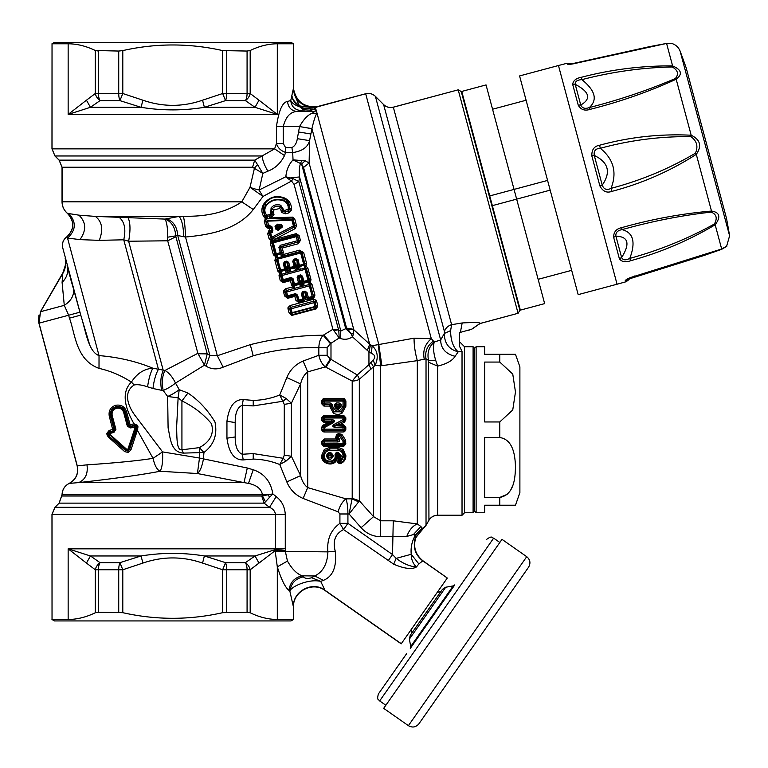 <?xml version="1.0" encoding="UTF-8"?>
<svg xmlns="http://www.w3.org/2000/svg" width="768" height="768" viewBox="0 0 768 768"><rect width="100%" height="100%" fill="white"/><g stroke="black" fill="none" stroke-linecap="round" stroke-linejoin="round"><path stroke-width="1.15" d="M464.544 512.765L464.544 346.733L473.098 346.733L473.098 512.765L464.544 512.765L462.029 515.28M473.098 512.765L474.605 511.258L474.605 348.24L473.098 346.733M474.605 348.24L476.112 346.733L476.112 512.765L484.666 512.765L484.666 505.219L515.366 505.219L499.766 505.219L499.766 497.434L507.158 494.371M515.472 354.278L519.888 366.854L519.888 492.634L519.888 399.59M511.219 488.938L512.4 486.346M499.766 362.064L512.755 374.064L515.472 392.016L512.746 409.968L499.766 421.958L484.666 421.958L484.666 362.064L499.766 362.064L499.766 354.278L515.366 354.278L484.666 354.278L484.666 346.733L476.112 346.733M484.666 437.53L484.666 497.434L499.766 497.434C514.33 494.89 515.366 477.158 515.453 465.936C515.011 455.558 513.197 439.526 499.766 437.53L484.666 437.53M67.066 265.814L80.755 315.101L79.968 312.182L68.659 315.226L69.446 318.173L80.755 315.101C85.968 331.574 88.272 351.696 99.024 355.594C118.627 357.226 136.57 361.43 152.842 368.208L164.947 370.464L197.856 353.328L204.451 365.174L207.216 353.885L198.221 353.77M77.318 302.438L75.504 295.92M70.992 280.234L73.373 288.47C74.429 295.056 71.405 300.682 64.282 305.347L68.659 315.226L39.024 323.165L40.541 311.712L62.803 273.494L62.093 282.451L64.282 305.347L40.541 311.712M187.949 393.043L181.93 400.906L178.118 397.834L176.592 427.747C177.043 435.754 176.218 450.835 181.93 449.789L199.392 447.629L203.942 452.506C213.965 444.768 217.632 434.582 214.954 421.949C207.629 409.882 198.634 400.253 187.949 393.043L179.242 389.664A15.091 3.859 -31.4 0 1 167.645 396.48L168.096 427.968C170.17 436.358 170.304 452.381 183.427 453.11L199.296 452.64L199.478 458.045L162.557 451.901C162.998 461.328 162.163 467.779 160.061 471.254C137.021 475.776 99.226 480.346 78.701 482.592L69.226 483.408C64.675 485.827 62.304 489.6 62.093 494.746L59.146 503.136L54.979 507.302L52.032 514.416L52.032 619.488L51.974 514.416L54.922 507.302L59.088 503.136L62.035 494.746C62.246 489.61 64.608 485.837 69.149 483.418C75.994 479.501 78.662 473.664 77.155 465.917L38.909 323.194L40.426 311.741L62.928 272.765C65.462 268.243 66.202 263.443 65.155 258.374L65.155 258.374C66.317 263.654 65.539 268.694 62.803 273.494M166.368 218.678C173.27 221.078 177.062 226.694 177.744 235.517L167.741 237.187C167.702 228.221 166.81 222.182 165.053 219.091L165.053 219.091C171.6 221.597 175.171 227.299 175.766 236.198L207.216 353.885L209.846 355.325L217.325 355.738L250.253 344.669C275.155 338.419 299.462 335.29 323.174 335.261L323.722 334.944L330.989 343.277L339.187 337.968L338.746 330.106L340.81 330.95L299.539 176.928C299.011 171.034 299.376 166.426 300.634 163.114L301.795 160.531L293.04 159.878C288.806 164.419 286.406 170.045 285.859 176.746L289.027 179.357L289.91 177.974L293.078 178.627L298.858 181.594L299.539 176.928L289.91 177.974L285.859 176.746L259.133 189.994A15.091 2.966 -168.1 0 1 250.022 187.277L263.021 196.435A15.091 2.544 62.8 0 1 259.133 189.994L262.848 173.405L257.482 164.563L254.458 168.144L250.022 187.277L241.795 201.821C226.781 212.035 207.293 216.845 183.322 216.221L179.107 216.394L165.053 219.091L95.318 216.403L78.912 215.155L67.478 213.37C74.861 221.587 74.563 229.517 66.595 237.158L67.526 238.042L66.595 237.158C63.226 239.827 61.91 243.274 62.65 247.517C61.862 243.264 63.158 239.798 66.538 237.11C74.458 229.469 74.746 221.549 67.402 213.36C63.917 210.298 62.131 206.458 62.035 201.821L62.035 167.251L59.088 160.138L54.922 155.971L51.974 148.858L52.032 43.786L52.032 148.858L54.979 155.971L262.214 155.971C262.445 160.07 264.326 165.139 267.869 171.178L262.848 173.405L252.566 167.251L62.093 167.251L59.146 160.138L54.979 155.971M89.52 344.323L80.755 315.101L62.65 247.517M68.947 213.638C76.483 222.125 76.013 230.266 67.526 238.042L99.024 355.594L99.014 368.381C110.304 370.877 121.104 375.446 131.424 382.109C136.934 373.478 144.077 368.851 152.842 368.208C150.413 372.922 148.656 379.123 147.59 386.832L152.957 388.502C153.955 380.506 155.779 374.093 158.448 369.283L123.754 239.798L99.283 240.355L79.93 239.626L67.526 238.042M69.446 318.173C75.254 333.437 75.629 359.808 99.014 368.381M137.971 426.835L137.386 430.301L136.406 429.85L136.781 428.659L134.822 428.381L134.851 427.488L135.629 427.286L135.619 428.698L129.091 449.28L127.738 450.576L125.914 450.125L109.258 434.352L107.174 435.226L108.307 437.011L124.646 451.603L128.246 452.477L130.925 449.923L137.386 430.301L153.034 458.333L162.557 451.901L136.205 416.995C128.467 407.376 122.333 392.678 134.17 384.998L131.424 382.109C119.405 393.686 127.306 412.032 133.978 423.773L137.587 425.405L135.533 426.931L133.882 425.875L130.243 426.845L130.109 424.829L133.978 423.773L134.477 425.165L136.32 425.846L136.762 427.248L137.971 426.835L137.587 425.405M134.17 384.998C137.318 384.269 141.792 384.883 147.59 386.832M183.322 216.221C184.483 220.368 185.213 227.299 185.51 237.014L183.619 236.707C183.514 226.848 182.006 220.08 179.107 216.394L95.318 216.394C102.134 221.53 103.459 229.517 99.283 240.355M119.395 217.546C124.608 221.99 126.067 229.402 123.754 239.798L128.63 241.229C130.57 230.525 130.406 222.768 128.16 217.958M152.957 388.502L161.606 390.307C160.186 382.454 160.742 375.869 163.277 370.541L128.63 241.229L167.702 240.797L175.824 236.755M161.606 390.307L163.162 390.47C161.674 382.522 162.269 375.859 164.947 370.464C169.027 372.797 172.55 377.002 175.507 383.088L204.451 365.174L206.054 366.163L209.846 355.325L177.744 235.517L183.619 236.707M207.187 353.798L197.856 353.328L167.702 240.797L167.741 237.187M175.507 383.088A15.091 4.176 -32.2 0 1 163.162 390.47L167.645 396.48L178.118 397.834L179.242 389.664L175.507 383.088M206.054 366.163C211.526 369.398 217.229 369.734 223.162 367.162L217.325 355.738L185.51 237.014C207.946 234.97 237.014 230.381 253.277 209.51L263.021 196.435L291.533 181.046L294.077 184.387L298.858 181.594L338.544 329.693L332.918 329.309L323.722 334.944M278.918 226.81L277.459 226.618L277.786 227.674L279.168 227.078L277.786 227.674M277.728 227.645L277.171 227.722L278.035 227.952L277.584 229.718L281.616 226.666L279.168 227.078L278.928 225.965L278.851 226.742M282.115 227.242C282.509 225.187 281.539 224.227 279.216 224.352L279.082 225.936L277.526 225.744L276.902 226.694L276.864 228.902L278.093 230.323L282.115 227.242L281.616 226.666C282.01 225.917 281.165 225.677 279.082 225.936L277.594 225.792L277.517 226.579M279.216 224.352L277.67 224.16L277.526 225.744L276.115 226.118L277.459 226.618M299.386 277.181L298.742 277.613L300.979 282.403L299.578 282.336L298.282 276.384L299.386 277.181L301.123 276.979L301.574 282.24L302.467 282.182L302.784 283.594L303.552 283.267L304.243 285.85L302.736 286.147L302.246 284.314L302.784 283.594L302.736 286.147L301.93 286.368L301.44 284.534L302.246 284.314L301.68 283.843L301.44 284.534L300.605 284.179L301.93 286.368L286.262 290.563L285.379 291.36L283.699 290.554L283.603 292.195L285.331 292.07L285.379 291.36L286.33 295.882L287.434 297.427L295.315 295.315L294.835 296.381L295.843 295.594L295.546 294.95L296.285 295.267L295.843 295.594M296.602 266.016L295.67 266.352L294.278 261.226L297.226 267.216L296.842 268.214L298.07 267.888L298.157 265.69L297.178 265.862L297.226 267.216L298.541 269.635L300.25 269.28L298.157 259.853L296.112 258.586L296.39 259.632L294.163 260.227L293.885 259.181L296.112 258.586M283.603 292.195L284.602 295.968L287.664 298.301L294.835 296.381L295.853 300.25L298.781 302.63L304.138 301.2L305.664 298.694L308.237 300.096L313.594 298.666L314.938 295.133L312.067 284.563L309.744 281.933A2.016 0.797 -89.7 0 0 309.677 284.496L309.341 281.827L308.17 280.934L309.024 279.802L306.125 268.954L304.934 268.042L304.358 265.171A3.514 2.256 165 0 0 303.946 265.267L298.57 266.899A2.016 0.557 -90.3 0 1 298.541 269.635L297.312 269.962L296.842 268.214L295.91 267.61A2.016 0.557 -119.7 0 0 297.312 269.962L295.642 270.518L294.374 267.36L295.219 266.064L295.91 267.61L290.045 268.992L288.614 270.422L287.779 269.75L287.386 270.749L288.614 270.422L289.085 272.17L281.52 274.31L280.954 275.702L280.81 274.31L281.52 274.31L280.522 271.584L279.821 273.12L277.747 271.056L274.877 260.314L275.971 256.838L273.418 254.851L270.326 243.37L271.094 240.518L271.728 241.373L273.072 241.258L272.227 238.474L270.739 237.59L271.805 237.187L270.71 233.136L272.266 232.33L272.88 230.448L271.814 226.483L268.579 225.245L267.475 221.165L291.898 220.166L293.414 225.878L271.805 237.187L272.419 238.406A1.507 0.97 165 0 1 272.227 238.474L272.371 241.44L273.082 241.91L272.237 243.178L271.728 241.373A2.016 0.586 -103.1 0 0 271.277 239.088L271.834 238.723M287.971 308.746L288.019 307.478L289.766 308.227L287.971 308.746L289.056 312.922L290.736 312.95L289.67 308.746L290.707 307.373L290.208 305.51L288.019 307.478M316.56 301.085L315.888 300.01L313.008 299.395L313.507 301.258L290.707 307.373L292.099 312.643L314.938 306.528L313.507 301.258L315.091 301.93L316.608 308.755L317.712 305.242L316.022 305.885L314.995 302.054L316.56 301.085L317.712 305.242M315.888 300.01L314.995 302.054L313.891 302.698L291.091 308.803A1.507 0.778 -14.7 0 1 289.814 308.803L290.842 312.634L292.224 313.104L315.062 306.979L316.464 308.218L291.619 314.87L291.763 315.418L289.056 312.922M286.195 273.043L285.437 270.221L287.386 270.749L287.856 272.496A2.016 0.557 -119.7 0 1 286.464 270.144L284.832 263.76L287.146 268.55L285.763 268.589L284.4 263.491L284.717 262.752L286.934 262.157L286.598 262.79L287.338 263.088L286.656 261.12L288.701 262.378L290.074 267.504L295.219 266.064L293.856 260.966L296.054 260.256L296.794 260.554L298.157 265.69L306.576 263.338L305.549 267.686L304.877 268.051L303.821 264.826L304.666 263.53L301.872 253.085L299.962 251.971L277.795 257.914L276.374 259.93L279.965 272.016A2.016 0.691 -109.2 0 1 280.81 274.31L279.821 273.12L278.995 275.76L280.272 280.579L283.085 282.624L290.41 280.656L291.533 284.899L292.8 286.848L293.338 286.128L293.29 288.682L292.8 286.848L285.773 288.73L283.699 290.554M268.675 230.899L267.725 233.789L269.04 238.646L271.094 240.518L271.277 239.088L269.126 233.232L269.174 231.744L270.672 230.957L269.683 230.371L268.675 230.899L270.71 233.136L269.654 233.558L271.882 231.648L270.95 231.072L271.286 230.534L269.683 230.371L268.666 226.704L269.674 226.656L269.194 228.566L270.384 227.299L271.834 230.87L270.778 226.925L271.814 226.483M273.197 211.421L273.427 212.342L271.709 213.254L271.392 211.046L272.198 208.819L273.686 210.048L273.197 211.421L271.392 211.046L272.17 214.099L270.787 215.75L266.122 216.451L264.336 221.462L265.776 226.675L268.762 228.586M264.106 203.501L265.91 205.21C270.874 199.757 276.874 198.144 283.901 200.39L284.122 198.557C276.403 195.533 269.971 197.251 264.806 203.731C262.512 207.754 262.57 211.546 264.979 215.126L266.122 216.451A2.016 0.941 -75.1 0 1 265.45 218.794L263.597 216.336C261.149 212.016 261.322 207.734 264.106 203.501C269.654 196.858 276.48 195.024 284.602 198.01C289.142 200.275 291.427 203.904 291.466 208.867L291.331 210.173L288.691 212.938L285.437 213.811L281.539 212.419L280.694 209.414L279.581 208.464L273.686 210.048M273.427 212.342L273.974 214.454L271.286 217.603L269.952 217.958L269.914 218.707L265.45 218.794L265.67 220.848L264.336 221.462M292.666 217.123L269.952 217.958L269.453 216.106L269.914 218.707L292.637 217.978L292.666 217.123L294.816 219.187L296.515 225.648L294.538 225.725L293.011 220.032L291.898 219.485L292.637 217.978L295.018 225.859L294.25 227.04L295.344 228.538L296.515 225.648M283.325 252.192L281.827 252.566L281.818 253.757L282.806 254.659L283.325 252.192L282.211 248.035L298.282 243.734L300.422 240.394L299.155 235.642L296.218 233.654L274.416 239.491L273.581 237.859L274.714 240.624L274.416 239.491L295.344 228.538M306.576 263.338L303.686 252.595L299.482 250.186L299.866 251.645L283.19 256.109A2.016 0.547 -118.8 0 1 281.818 253.757L280.666 253.824L281.462 256.8L283.19 256.109L282.806 254.659L299.482 250.186M297.178 265.862L297.024 260.112L298.397 265.21L299.77 265.91L303.821 264.826L300.758 253.392L302.198 253.008L305.126 265.267L307.843 268.032L311.011 279.686L309.619 280.262L309.341 281.827A3.504 2.256 165 0 0 308.285 282L303.552 283.267L304.061 282.029L302.755 281.482L302.467 282.182L300.682 274.886L302.515 276.202L303.878 281.338L307.978 280.234L304.704 268.09L300.25 269.28M311.165 283.2L309.677 284.496L311.011 279.686M340.502 338.496C344.794 339.917 348.768 339.35 352.435 336.797L351.11 333.744L345.734 328.694L340.81 330.95L340.502 338.496L339.187 337.968L332.909 329.309L294.077 184.387M338.544 329.693L334.406 330.586M330.307 343.613L327.12 347.77L327.12 355.296L330.221 359.059L330.989 359.338L330.989 343.277L330.307 343.613L323.174 335.261C320.458 338.17 319.018 342.346 318.826 347.77L318.826 355.296L303.101 361.027L307.709 371.875C304.349 374.429 301.978 378.432 300.595 383.894L291.398 403.229L286.051 398.41L279.744 394.973L284.275 404.371L291.398 403.229L291.398 456.269L284.275 455.117L284.275 404.371M223.162 367.162L253.229 355.766C275.482 349.709 297.35 347.04 318.826 347.77L327.12 347.77M291.619 314.87L290.842 312.634L292.099 312.643L291.619 314.87M312.067 284.563L310.502 285.322L313.43 295.958L314.938 295.133M313.594 298.666L312.365 297.101L313.334 295.882L310.118 284.726L310.502 285.322L309.331 285.898L308.976 284.582L304.243 285.85M308.237 300.096L308.035 299.357L313.392 297.917L313.334 295.882A1.507 0.682 164.8 0 1 312.202 296.496L309.331 285.898L286.646 291.984L287.645 295.766L295.613 293.635L297.6 295.152L298.906 300.067L302.755 299.03L301.421 294.125L302.381 291.821L305.069 291.101L307.056 292.618L308.352 297.533L312.202 296.496L312.365 297.101L308.515 298.138L305.77 297.619L305.664 298.694L305.04 297.811L302.918 299.635L299.069 300.662L297.619 300.096L298.906 300.067L298.589 301.891L303.946 300.451L302.621 293.568L305.04 297.811M304.138 301.2L302.755 299.03A1.507 0.682 164.8 0 0 303.888 298.416L302.573 292.522L303.389 293.146L305.76 292.675L307.066 297.562L308.352 297.533L308.515 298.138L308.035 299.357L307.018 297.677L305.731 292.733L305.77 297.619M303.389 293.146L301.421 294.125M298.781 302.63L296.314 295.21L297.619 300.096L295.853 300.25M284.602 295.968L287.645 295.766L287.837 296.477L286.349 295.834L285.341 292.07A1.507 0.518 -14.9 0 0 286.646 291.984L285.773 288.73M287.664 298.301L287.837 296.477L295.805 294.336L296.314 295.21L297.6 295.152M278.995 275.76L280.502 275.482L281.779 280.349L282.816 281.616L290.851 279.466L290.41 280.656L291.389 279.763L291.005 279.206L291.389 279.763M280.272 280.579L291.235 277.421L293.069 278.736L294.422 283.862L298.531 282.768L297.149 277.642L298.07 275.587L300.682 274.886M283.085 282.624L283.382 280.378L282.038 279.763L280.954 275.702L282.077 275.501L283.382 280.378L291.446 278.218L293.338 286.128L294.096 285.802L294.787 288.384M291.533 284.899L294.422 283.862L294.614 284.563L293.309 284.016L291.936 278.909L293.069 278.736M300.979 282.403L301.68 283.843L301.574 282.24M300.47 286.858L299.779 284.275L300.605 284.179L298.742 277.613L297.149 277.642M307.843 268.032L306.403 268.541L309.619 280.262L309.024 279.802L307.978 280.234L308.17 280.934L304.061 282.029L303.878 281.338L302.755 281.482L301.392 276.384L302.515 276.202M304.435 265.181L305.126 265.267A2.016 0.691 -100.8 0 0 305.549 267.686L306.403 268.541L305.04 269.347L282.077 275.501L280.982 271.421A3.514 2.256 165 0 0 280.589 271.536L280.522 271.584M288.701 262.378L287.578 262.646L288.701 268.224L287.731 268.397L287.338 263.088L289.123 269.434A2.016 0.557 -90.3 0 1 289.085 272.17L290.803 271.814L290.074 267.504L288.941 267.744L290.323 268.445L294.374 267.36L292.742 261.302L293.885 259.181M296.218 233.654L297.658 235.93L298.915 240.71L300.422 240.394M299.155 235.642L296.275 236.65L296.035 235.757L297.408 236.438L298.915 240.71L297.84 242.083L298.282 243.734M270.326 243.37L271.766 242.87L274.896 254.419L273.418 254.851M277.747 271.056L279.494 270.269L276.701 259.834L278.102 259.046L276.509 254.957L275.933 255.398A2.016 0.682 -112.9 0 1 276.96 257.981L274.896 254.419L280.291 252.605L278.918 247.488L280.291 245.309L297.37 240.73L296.275 236.65L273.322 242.803L276.566 254.87L275.136 254.016L272.237 243.178L273.322 242.803L273.082 241.91L296.035 235.757L296.525 234.778L273.523 241.104L272.419 238.406L294.058 227.165L293.414 225.878L294.538 225.725L294.058 227.165L294.893 228.826M280.877 246.758L280.464 247.459L282.211 248.035L280.771 246.653L280.368 247.402L281.827 252.566L280.666 253.824L276.509 254.957L280.608 253.786L280.291 252.605L281.414 252.326L280.368 247.402M277.526 257.856L276.374 259.93L274.877 260.314M300.758 253.392L299.866 251.645L302.198 253.008L303.686 252.595M287.731 268.397L287.779 269.75L287.146 268.55M280.982 271.421L285.437 270.221L284.928 269.894L285.763 268.589L284.678 268.954L283.296 263.827L286.598 262.79M265.776 226.675L267.149 226.08L265.67 220.848L266.467 221.626L267.149 226.08L268.31 226.666L267.552 225.686L268.579 225.245L267.955 228.518M267.725 233.789L269.654 233.558L270.739 237.59L269.04 238.646M294.816 219.187L291.898 220.166L291.898 219.485L267.485 220.56L266.467 221.626L267.485 220.56L265.901 219.034L266.458 216.538M270.95 231.072L270.883 230.486M269.587 225.197L269.674 226.656L270.778 226.925L270.384 227.299L270.134 226.694M280.694 209.414L282.067 208.176L282.922 211.219L284.938 211.958L288.192 211.085L289.555 209.635L288.211 209.222C288.624 205.373 287.069 202.579 283.546 200.851L283.901 200.39C287.472 201.869 289.392 204.576 289.661 208.512C289.968 204.211 288.115 200.89 284.122 198.557L284.602 198.01M291.331 210.173L289.555 209.635L289.661 208.512L291.466 208.867M279.581 208.464L280.742 205.277C276.95 204 273.734 204.864 271.085 207.859L272.198 208.819C274.406 206.304 277.085 205.584 280.253 206.659L282.067 208.176L282.893 210.259L280.954 210.326M280.742 205.277L283.882 210.048L282.893 210.259L282.922 211.219L281.539 212.419M271.085 207.859L270.749 213.571L271.709 213.254L272.17 214.099L273.974 214.454M283.546 200.851C276.835 198.595 271.133 200.122 266.448 205.43L265.91 205.21C263.558 208.282 263.251 211.584 264.979 215.126L263.597 216.336M289.027 179.357L291.533 181.046L293.078 178.627M62.093 167.251L62.093 201.821L241.795 201.821L253.277 209.51M297.312 138.682L309.571 140.63C307.834 147.216 302.208 151.2 292.685 152.573L293.04 159.878L301.613 164.045L305.165 160.762L309.11 163.008L309.571 140.63L311.942 128.707L299.539 126.557C303.811 119.021 308.179 114.528 312.653 113.088L313.536 111.475L296.861 111.523C290.294 111.83 285.754 116.851 283.238 126.586L283.238 143.424L285.658 147.754L291.888 147.581C294.893 146.045 296.707 143.078 297.312 138.682L299.52 126.653M353.674 329.347L346.579 328.118L345.734 328.694L301.613 164.045L303.533 167.453L309.11 163.008L353.837 329.779L369.686 344.198L367.363 350.438L352.435 336.797L353.53 333.907L351.11 333.744L347.981 329.386L353.837 329.779L353.53 333.907M301.795 160.531L305.165 160.762M303.533 167.453L346.579 328.118L347.981 329.386M306.864 106.973L300.317 106.022L302.986 107.933L313.978 109.171L315.36 107.77L306.864 106.973L316.829 106.992L365.683 93.782C369.389 92.918 372.624 93.792 375.408 96.394L440.669 339.955L434.246 342.038L431.299 338.659L414.067 338.179L372.125 345.734L369.686 344.198L311.952 128.65C313.718 120.787 315.36 115.709 316.867 113.395L312.653 113.088M52.032 148.858L274.608 148.858L276.442 143.424L276.442 126.586C278.842 110.362 282.547 102 287.539 101.501L290.755 100.464C291.869 102.979 294.691 105.014 299.203 106.589L302.986 107.933L305.606 109.91L309.475 110.141L313.978 109.171L316.186 110.87L313.536 111.475L316.406 110.909L315.36 107.77L316.829 106.992M311.952 128.65L299.539 126.557L276.442 126.586M309.475 110.141L313.306 111.437M304.762 109.93L299.779 106.243L300.317 106.022A23.328 23.328 0 0 1 299.069 105.101L294.374 94.387L293.424 88.406L291.878 95.434C292.483 99.418 294.883 102.643 299.069 105.101L299.251 106.474L299.779 106.243A23.808 23.808 0 0 1 299.155 105.782C294.864 103.306 292.406 100.032 291.773 95.952L290.755 100.464C291.379 106.349 294.566 109.69 300.326 110.486L305.606 109.91M303.754 109.978L299.251 106.474M292.685 152.573L291.888 147.581M367.363 350.438L368.947 351.686L370.493 344.87M378.23 344.323L380.659 365.827L375.12 365.414L373.2 359.962L368.947 364.646L368.947 351.686L371.395 353.386L372.125 345.734C377.683 350.755 378.682 357.322 375.12 365.414L359.318 379.267A10.061 3.984 48.2 0 0 357.235 374.966L352.205 381.053L325.344 366.912L307.709 371.875L307.709 487.613L345.936 498.854C342.394 501.629 339.782 505.949 338.102 511.814L303.11 498.461L307.709 487.613C304.349 485.069 301.978 481.066 300.595 475.594L291.398 456.269L286.051 461.078L283.219 458.294L284.275 455.117M373.2 359.962C375.811 357.235 375.206 355.046 371.395 353.386M316.406 110.909L378.739 344.304L381.888 365.674L380.659 365.827L380.659 520.81L373.546 516.634L359.318 500.784L352.205 498.278L352.205 381.053A10.061 6.086 180 0 0 359.318 379.267L359.318 500.784L358.637 501.888L352.061 498.854L352.205 498.278M294.23 93.35A20.429 20.429 0 0 0 312.25 107.242L311.117 107.357A20.65 20.65 0 0 1 294.374 94.387L293.299 88.906M312.25 107.242L317.318 106.742M293.424 88.406L293.482 43.814L293.568 89.002C296.246 101.482 303.965 107.405 316.714 106.771L365.674 93.744C369.379 92.88 372.614 93.744 375.389 96.346L383.606 104.563C386.381 107.155 389.626 108.029 393.331 107.165L458.198 89.837L518.074 313.286L480.058 323.53L471.792 329.184L460.387 332.381L462.173 322.954L451.613 324.691C447.974 325.786 445.574 328.07 444.432 331.546L383.626 104.611L375.408 96.394M414.067 338.179C414.019 345.062 415.094 352.55 417.312 360.653L381.888 365.674M365.683 93.782L431.299 338.659C424.963 344.122 422.611 350.957 424.262 359.174L417.312 360.653L417.312 523.93C412.685 525.907 409.171 530.074 406.8 536.448L380.659 536.746C372.768 536.496 366.25 533.482 361.094 527.712L349.075 513.974L358.637 501.888M433.488 341.03C427.229 345.629 424.742 351.571 426.029 358.848L424.262 359.174M444.432 331.546L444.346 333.446L440.669 339.955C440.822 348.49 445.632 353.942 455.107 356.294L458.198 351.802C453.187 347.501 450.662 340.435 450.614 330.614L444.346 333.446C444.346 343.325 448.963 349.44 458.198 351.802L462.029 351.302L459.514 346.32L462.029 351.302L462.029 515.203L437.645 515.203C433.843 515.328 430.944 517.008 428.938 520.243L428.573 360.422L435.658 360.202C433.411 352.723 432.95 346.666 434.246 342.038L434.246 342.038C428.832 346.858 426.941 352.982 428.573 360.422L426.029 358.848L426.029 525.274L422.65 528.778L420.864 526.502L417.312 523.93L393.274 520.81L392.515 554.563L396.154 558.365C403.018 563.549 409.766 566.429 416.4 566.986L418.848 563.942L422.774 560.861L447.293 578.026L401.203 643.843L325.152 590.592C312.778 580.992 292.714 591.427 293.482 607.075L293.482 619.45L277.306 619.488C268.378 619.43 259.334 617.194 250.176 612.768L250.176 569.76A10.061 7.978 -131.4 0 0 245.434 562.646L255.024 555.965L258.998 563.078L250.176 569.76L247.075 569.76L247.075 612.221L222.662 612.682C189.37 620.17 156.086 620.17 122.794 612.682L98.381 612.221L95.28 612.768L95.28 569.76L98.381 569.76L98.381 612.221L95.28 612.768C86.122 617.194 77.078 619.43 68.15 619.488L52.032 619.488M435.658 360.202L437.645 366.125L428.938 362.381M455.107 356.294C452.429 360.653 446.611 363.926 437.645 366.125L437.645 515.203M458.198 89.837L393.341 107.213C389.635 108.077 386.4 107.213 383.626 104.611M450.614 330.614L451.613 324.691L393.341 107.213M518.074 313.286L479.962 323.501C480.845 322.454 474.912 322.272 462.173 322.954M460.387 332.381L459.514 332.477L459.514 345.331M471.6 329.213L467.971 330.547M479.962 323.501L471.677 329.184M183.427 453.11L181.93 449.789L181.93 400.906C193.594 406.57 203.424 414.144 211.421 423.619C214.349 433.546 210.346 441.552 199.392 447.629L199.296 452.64L203.942 452.506L203.443 458.947C202.061 466.579 200.054 471.437 197.424 473.53L160.061 471.254C157.037 469.805 154.694 465.494 153.034 458.333C133.987 461.434 103.498 463.786 86.966 464.832C88.176 473.664 85.421 479.578 78.701 482.592L244.003 482.592L197.424 473.53L199.478 458.045L247.306 468.01L244.003 482.592L248.486 483.389C256.723 485.136 261.37 488.918 262.445 494.746L262.445 495.811L261.734 496.013L264.096 503.136L59.146 503.136M303.101 361.027C295.421 364.416 289.987 369.926 286.819 377.587L279.744 394.973C271.19 398.4 262.349 400.214 253.229 400.416L243.226 399.571C231.062 399.283 228.096 413.117 226.944 421.296L235.19 422.534L235.19 436.963C235.152 446.525 237.533 452.294 242.304 454.262L253.229 453.581L283.219 458.294L279.744 464.525L286.051 461.078M226.944 421.296L226.944 438.192L235.19 436.963L235.19 422.534C235.152 412.973 237.523 407.203 242.304 405.235L243.226 399.571M226.944 438.192C228.096 446.4 231.072 460.205 243.226 459.917L242.304 454.262L242.304 405.235L253.229 405.917L283.219 401.203L286.051 398.41M243.226 459.917L253.229 459.082C262.358 459.283 271.19 461.098 279.744 464.525L286.819 481.91L300.595 475.594L300.595 383.894L286.819 377.587M286.819 481.91C289.987 489.562 295.421 495.082 303.11 498.461M330.595 455.914L327.715 455.693C329.098 453.35 330.47 453.35 331.853 455.693L330.595 455.914L331.814 456.595L332.093 455.75L331.814 456.595C330.461 458.448 329.107 458.448 327.754 456.595L327.475 455.645C329.011 452.39 330.557 452.39 332.093 455.645L330.653 455.616M330.653 455.501L328.915 455.501M328.915 455.616L326.275 455.952C328.608 460.522 330.95 460.522 333.293 455.952L333.293 455.837C330.95 451.248 328.618 451.248 326.275 455.837L326.275 455.952M328.973 455.914L327.754 456.595L327.475 455.645L326.275 455.837M336.96 406.32L335.75 406.147L335.75 404.957L334.32 404.592L336.403 402.922L336.403 404.429L339.322 404.438L338.554 406.32L336.96 406.32L335.914 404.506L335.75 406.147C337.085 408.451 338.419 408.451 339.763 406.147L339.754 404.957L338.554 405.878L336.96 405.878L336.403 404.765M338.554 406.32L339.984 406.186C338.496 409.315 337.008 409.315 335.52 406.186L334.31 406.013C336.605 410.506 338.899 410.506 341.194 406.013L341.194 404.592L339.11 402.922L339.11 404.765M339.322 404.438L339.984 404.774L339.984 406.186L341.194 406.013M341.194 404.592L339.6 404.506M337.958 456.451L336.768 460.08C333.034 467.414 320.774 463.488 321.581 455.654L324.336 449.414L329.779 447.35L337.968 447.35L343.19 449.328L345.878 455.952C345.734 459.802 343.795 462.413 340.051 463.795L337.939 462.758L336.768 460.08M336.442 434.822L335.558 438.192L336.077 438.998L324.346 438.998L324.442 440.496L323.213 441.859L337.478 441.955C339.322 441.955 339.984 441.034 339.466 439.19L338.15 437.136L339.648 436.157L343.018 441.398L343.018 444.739L344.246 443.654L344.602 444.067L344.314 440.554L345.408 439.786L341.866 434.333L338.323 433.603L336.442 434.822L337.45 435.984L339.024 434.698L337.142 435.936L336.557 437.626L337.642 439.334L336.077 438.998L337.142 440.227L337.805 439.421L337.142 440.227M345.83 443.952L344.602 444.067L343.68 445.488L323.779 445.488L323.779 446.419L321.629 443.952L321.638 441.446L322.867 441.542L322.858 444.067L323.779 445.488L324.442 444.739L343.018 444.739L343.68 446.419L345.83 443.952L345.408 439.786M321.638 441.446L324.346 438.998M321.638 420.278L324.298 422.726L324.298 421.363L322.877 420.202L321.638 420.278L321.638 417.802L322.867 417.706L322.877 420.202L324.451 421.229L331.699 421.229L324.298 421.363L324.442 418.003L343.018 418.003L343.008 419.635L334.656 424.109C332.112 425.722 332.237 426.806 335.03 427.373L335.03 426.173C332.678 426.461 332.755 426.173 335.261 425.29L334.656 424.109M344.41 422.189L343.795 420.979L336.24 425.04L339.83 424.608L344.41 422.189L345.821 419.981L345.821 417.802L343.622 415.334L323.827 415.334L321.638 417.802M345.811 427.066L343.421 424.608L343.421 425.75L344.573 427.046L345.811 427.066L345.811 429.504L345.542 430.714L343.363 431.962L343.363 430.762L324.096 430.762L324.096 431.962L322.992 431.741L321.648 429.504L323.213 429.168L322.886 427.344L323.434 430.762L322.896 430.243L321.917 430.714M324.298 422.726L330.845 422.266L330.662 421.536L322.925 425.213L321.648 427.363L321.648 429.504M321.562 400.915L322.752 400.694L323.395 398.419L321.562 400.915L321.581 403.67L323.837 406.022L324.413 406.08L324.413 404.525L330.125 404.525L330.125 405.043L330.125 402.922L332.467 404.794L332.477 406.013L330.854 406.099L334.138 411.811L331.267 406.186L331.267 404.986L332.467 404.794M345.898 400.915L344.054 398.419L344.659 406.099L341.366 411.811L334.138 411.811L333.379 413.098C336.298 414.797 339.206 414.797 342.125 413.098L345.869 406.282L345.898 400.915L344.707 400.694L344.246 401.299L344.246 406.186L345.869 406.282M329.645 406.282L330.854 406.099L330.845 405.331L329.645 406.282L333.379 413.098M371.03 369.168L368.947 364.646L357.235 374.966L330.989 359.338L325.949 367.162M330.221 359.059L325.344 366.912C322.147 364.31 319.978 360.442 318.826 355.296L327.12 355.296M340.051 463.795L338.16 461.29L338.707 457.901L337.728 456.96M338.285 456.144L339.389 457.19L338.707 457.901L338.842 460.627L337.277 461.558M337.238 453.955L336.355 452.256L337.968 452.256L337.968 454.118L336.998 454.618L337.958 454.886L337.238 453.955L336.259 454.195L336.355 453.072L337.968 453.072L339.984 455.347L339.389 457.19L339.552 456.154L338.352 455.952M337.968 454.886L337.968 454.118L339.562 455.453L338.352 455.251M339.562 455.453L339.552 456.154L341.184 456.24L341.184 455.539L339.562 455.453M324.336 449.414L325.277 450.595L323.213 455.75L324.413 455.952C323.856 462.864 335.712 462.864 335.155 455.952L336.355 455.75C336.47 463.824 323.098 463.834 323.213 455.75L322.781 455.856C321.485 465.523 338.083 465.523 336.787 455.856L335.155 455.837L335.021 454.656L336.259 454.195L336.355 455.75L337.987 455.654M336.998 454.618L336.787 455.741L337.987 455.549M343.19 449.328L342.269 450.509L337.968 448.867L329.779 448.867L325.277 450.595L322.781 455.856L321.581 455.654M329.779 447.35L329.779 450.432C326.467 450.816 324.682 452.621 324.413 455.837L321.581 455.549M337.968 447.35L337.968 450.432C341.098 450.797 342.787 452.496 343.037 455.539L344.246 455.347L344.246 456.048L339.821 463.219C343.114 461.875 344.736 459.523 344.678 456.154L342.269 450.509L344.669 455.453L345.878 455.251M337.939 462.758L338.822 462.499L343.046 456.24L345.878 455.952M341.184 456.24L340.022 458.765L338.189 456.24M338.323 433.603L339.024 434.698L340.8 435.043L344.102 440.602L340.714 435.408L341.866 434.333M321.629 443.952L323.213 443.654L322.867 441.542L324.346 440.41L337.478 440.496L338.477 439.757L337.805 439.421M335.558 438.192L338.15 437.136L337.45 435.984L337.152 437.731L338.477 439.757L339.466 439.19M345.811 429.504L344.573 429.504L344.026 430.762L343.008 430.416L344.246 429.168L343.008 429.168L343.008 430.416L324.451 430.416L323.213 429.168L324.451 429.168L324.451 427.536L333.331 422.774C335.309 420.883 334.762 419.894 331.699 419.808L331.699 421.229C334.435 420.787 334.8 420.979 332.784 421.795L331.296 422.141L330.662 421.536M322.925 425.213L323.491 426.23L331.296 422.141M335.03 427.373L343.008 427.373L343.008 429.168L324.451 429.168L324.451 430.416L322.992 431.741M323.827 415.334L322.867 417.706L324.442 418.003L324.442 416.986L323.213 418.099L323.213 419.885L331.699 419.808M345.821 417.802L344.592 417.706L343.622 415.334M345.821 419.981L344.592 419.894L344.592 417.706L344.246 418.099L343.018 416.986L324.442 416.986L323.827 416.304L343.622 416.304L343.018 418.003L344.246 418.099L344.246 419.722L343.008 419.635L343.632 420.893L344.592 419.894L343.795 420.979L335.261 425.29L336.24 425.04L336.442 425.808L339.83 424.608L343.421 424.608M336.442 425.808L343.008 426.173L343.008 427.373L344.246 427.382L344.573 429.504L344.573 427.046L343.008 426.173L343.421 425.75L336.672 425.75L336.499 425.011M321.648 427.363L322.886 427.344L323.491 426.23L323.213 427.555L324.451 427.536L323.885 426.48L332.784 421.795L333.331 422.774M342.125 413.098L341.366 411.811L344.246 406.186L343.037 406.013C339.514 412.829 335.99 412.829 332.477 406.013M322.752 400.694L322.781 403.469L323.213 401.299L324.403 400.387L323.395 399.062L344.054 399.062L343.046 400.387L324.403 400.387L324.403 401.098A1.507 0.528 -0.2 0 0 323.213 401.299L322.752 400.694M321.581 403.67L322.781 403.469L324.413 404.525L324.403 401.098L343.046 401.098L343.037 406.013M323.837 406.022L324.125 404.496L323.213 403.123L330.125 402.922M324.413 406.08L329.645 406.08L330.125 405.043L330.614 405.514M330.941 405.235L330.307 404.765M352.061 498.854L349.075 513.974L347.923 513.974C347.875 507.331 347.203 502.301 345.936 498.854L352.061 498.854M339.917 513.974L339.917 523.344L343.555 529.574L347.923 523.344L347.923 513.974L339.917 513.974L338.102 511.814M370.838 362.314L373.546 366.893L373.546 516.634L361.094 527.712M462.029 515.203L437.645 515.28C433.853 515.405 430.944 517.085 428.938 520.31L426.029 525.341L415.93 537.168C412.896 546.749 415.306 554.669 423.149 560.938L447.293 578.026M422.352 528.509L415.968 534.902L415.056 538.733L422.65 528.778M420.864 526.502L413.405 534.557L406.8 536.448M422.275 528.106L415.776 534.509L413.405 534.557L415.162 535.574C411.888 541.478 410.582 547.718 411.235 554.285C411.226 559.325 412.944 563.558 416.4 566.986C411.917 569.674 404.352 568.733 393.706 564.182L396.154 558.365L411.235 554.285L418.848 563.942M428.938 520.243L426.029 525.274M388.147 560.794L392.515 554.563L347.923 523.344L339.917 523.344C330.778 529.978 326.765 539.491 327.888 551.885C327.398 563.827 323.03 571.853 314.774 575.962L323.414 580.358C332.976 576.432 336.922 566.717 335.251 551.213C332.554 540.922 335.318 533.712 343.555 529.574L393.706 564.182M323.414 580.358L320.688 581.386L325.008 590.294L401.299 643.718M275.242 551.414L275.242 550.598L285.35 550.598L285.35 551.414L275.242 551.414L277.306 566.842L287.453 561.062L285.35 551.414L327.888 551.885L335.251 551.213M287.453 561.062C292.042 569.098 296.976 574.013 302.246 575.827L314.774 575.962L311.626 577.718L320.688 581.386C308.342 578.41 289.795 587.309 289.91 591.379L293.424 606.864L293.424 619.488M325.008 590.294C312.643 580.598 292.55 591.254 293.424 606.864M311.626 577.718C307.93 578.899 305.155 578.611 303.322 576.845C295.45 578.582 290.976 583.421 289.91 591.379L288.941 590.352C285.264 587.51 281.386 579.677 277.306 566.842L277.306 619.488M422.774 560.861C415.459 555.149 412.886 547.776 415.056 538.733M137.885 429.034L136.781 428.659L136.762 427.248L135.533 426.931L130.627 427.93L127.373 426.307L128.333 426.048L130.243 426.845L130.627 427.93M283.238 143.424L276.442 143.424C277.661 147.744 280.733 150.749 285.658 152.429L284.506 155.568L274.608 148.858L254.698 160.138L252.566 167.251M284.506 155.568C280.733 163.181 275.194 168.384 267.869 171.178M257.482 164.563L254.698 160.138L59.146 160.138M62.093 201.821C62.189 206.458 63.984 210.317 67.478 213.37M258.998 563.078L275.242 550.598L275.414 549.571A10.061 8.554 90 0 1 275.395 548.842L285.274 548.669L285.274 514.416C284.794 506.842 281.77 500.909 276.192 496.627L272.851 493.92L269.53 497.328L268.214 494.746L62.093 494.746M247.306 468.01L253.229 469.757C264.24 473.482 270.787 481.536 272.851 493.92L262.445 495.811L265.469 501.802L269.53 497.328M86.966 464.832L77.27 465.907C78.768 473.664 76.09 479.501 69.226 483.408M265.469 501.802L264.096 503.136L269.539 507.302L54.979 507.302M276.192 496.627L269.539 507.302C273.168 509.011 275.117 511.382 275.395 514.416L275.434 549.571L255.024 555.965L204.384 555.965L202.56 563.078L222.662 569.76L225.542 562.646L204.384 555.965C183.283 552.528 162.173 552.528 141.072 555.965L119.914 562.646L122.794 569.76L118.723 569.76L118.723 612.221M86.458 563.078L95.28 569.76A10.061 7.978 -48.6 0 1 100.022 562.646L119.914 562.646A10.061 4.08 -90 0 0 118.723 569.76L98.381 569.76A10.061 5.606 -90 0 1 100.022 562.646L90.432 555.965L86.458 563.078L68.15 548.842L68.15 619.488M226.733 612.221L226.733 569.76A10.061 4.08 -90 0 0 225.542 562.646L245.434 562.646A10.061 5.606 -90 0 1 247.075 569.76L222.662 569.76L222.662 612.682M247.075 612.221L250.176 612.768L247.075 612.221M275.395 548.842L68.15 548.842L90.432 555.965L141.072 555.965L142.896 563.078L122.794 569.76L122.794 612.682M275.414 549.571L285.274 548.669L285.35 550.598M293.424 43.786L277.306 43.786L277.306 114.422L255.024 107.309L204.384 107.309C183.283 110.746 162.173 110.746 141.072 107.309L119.914 100.627A10.061 4.08 -90 0 1 118.723 93.514L122.794 93.514L119.914 100.627L100.022 100.627A10.061 5.606 -90 0 1 98.381 93.514L118.723 93.514L118.723 51.053L95.28 50.506L98.381 51.053L98.381 93.514L95.28 93.514A10.061 7.978 48.6 0 0 100.022 100.627L90.432 107.309L68.15 114.422L277.306 114.422L258.998 100.195L255.024 107.309L245.434 100.627A10.061 5.606 -90 0 0 247.075 93.514L250.176 93.514A10.061 7.978 131.4 0 1 245.434 100.627L225.542 100.627L204.384 107.309L202.56 100.195C182.669 107.059 162.787 107.059 142.896 100.195L141.072 107.309L90.432 107.309L86.458 100.195L68.15 114.422L68.15 43.786C77.059 43.834 86.102 46.07 95.28 50.506L95.28 93.514L86.458 100.195M226.733 51.053L226.733 93.514L222.662 93.514L225.542 100.627A10.061 4.08 -90 0 0 226.733 93.514L247.075 93.514L247.075 51.053L222.662 50.592L222.662 93.514L202.56 100.195M118.723 51.053L122.794 50.592C156.086 43.094 189.37 43.094 222.662 50.592M247.075 51.053L250.176 50.506L247.075 51.053M277.306 43.786C268.397 43.834 259.354 46.07 250.176 50.506L250.176 93.514L258.998 100.195M291.773 95.952L291.878 95.434M287.539 101.501C288.182 107.366 291.283 110.707 296.861 111.523L300.326 110.486M292.685 152.563L285.658 152.429L285.658 147.754M52.032 43.786L68.15 43.786M303.322 576.845L302.246 575.827C294.47 577.584 290.035 582.432 288.941 590.352M40.426 311.741L38.909 323.194L38.496 321.024M38.467 320.717L39.005 315.053M109.104 430.426L106.733 433.555L109.325 431.933L113.088 430.973L113.971 429.149L109.104 430.426L110.246 433.382L113.914 432.413L115.91 429.379L112.186 415.488C111.638 411.936 113.04 409.546 116.41 408.307C119.971 407.702 122.39 409.075 123.658 412.416L127.373 426.307M133.795 423.811L134.362 425.232L130.618 426.269L128.947 425.136L130.109 424.829L126.566 411.629C124.627 406.512 120.97 404.4 115.603 405.293C110.506 407.203 108.394 410.861 109.277 416.266L113.088 430.973L113.702 431.28L110.064 432.259L109.162 433.997L110.246 433.382M39.024 323.165L77.27 465.907M115.603 405.293L116.006 406.79C120.557 405.936 123.686 407.654 125.405 411.946L126.566 411.629M116.006 406.79C111.638 408.326 109.776 411.379 110.438 415.958L109.277 416.266M124.646 451.603L125.578 450.499L108.902 436.138L108.307 437.011M130.925 449.923L129.571 449.434L127.843 450.989L125.578 450.499L128.006 448.934L134.822 428.381M134.294 426.941L133.882 425.875L134.477 425.165M128.006 448.934L129.571 449.434L136.406 429.85M110.035 434.141L107.635 433.315L108.077 434.986L108.902 436.138L109.968 435.571L110.506 434.899L109.939 433.786M123.658 412.416L124.618 412.157L128.333 426.048L128.947 425.136L125.405 411.946L124.618 412.157C123.168 408.192 120.336 406.531 116.112 407.194C112.147 408.71 110.515 411.562 111.235 415.738L114.95 429.638L113.702 431.28L113.914 432.413M110.506 434.899L126.682 449.29M112.186 415.488L110.438 415.958L113.971 429.149L115.91 429.379M339.734 460.33L340.426 461.51L338.842 460.627L339.734 460.33L340.022 458.765M335.021 454.656L336.355 452.256M337.968 452.256L341.184 455.539M343.037 455.539L343.046 456.24M333.293 455.952L332.093 455.75L333.293 455.837M337.478 441.955L337.478 440.496L324.442 440.496L324.442 444.739L323.213 443.654L344.246 443.654L344.102 440.602L343.018 441.398L345.821 441.149M340.714 435.408L338.957 435.014L339.648 436.157L340.714 435.408M344.246 401.299L343.046 400.387L343.046 401.098L344.246 401.299M334.32 404.592L334.31 406.013M315.062 306.979L316.022 305.885A1.507 0.835 164.7 0 1 314.938 306.528L315.062 306.979M307.056 292.618L305.76 292.675L305.069 291.101M295.546 294.95L295.613 293.635M304.858 292.752L305.261 291.811L302.573 292.522L302.381 291.821M309.427 284.506L308.285 282M299.578 282.336L298.723 283.469L294.614 284.563L294.096 285.802L299.779 284.275L298.531 282.768L299.578 282.336M281.568 274.291L280.877 270.979L279.494 270.269L284.678 268.954L284.928 269.894L280.877 270.979L277.814 259.546M291.005 279.206L291.235 277.421M300.346 276.922L300.902 275.683L298.282 276.384L298.07 275.587M304.877 268.051L303.946 265.267M278.918 247.488L297.715 242.016L298.493 240.49L297.37 240.73L297.84 242.083L280.771 246.653L280.291 245.309M292.742 261.302L294.163 260.227L294.768 260.602M298.157 259.853L296.39 259.632L296.054 260.256M283.296 263.827L284.438 261.715L286.656 261.12M285.322 263.126L284.438 261.715M277.67 224.16L275.002 226.253L276.115 226.118L276.864 228.902L275.75 229.056L278.093 230.323M275.75 229.056L275.002 226.253M266.448 205.43C264.259 208.694 264.307 211.891 266.592 215.011L267.158 215.184L267.955 219.034M272.88 230.448L271.834 230.87L272.266 232.33M270.749 213.571L270.403 214.31L267.158 215.184M283.882 210.048L284.563 210.518L288.211 209.222M264.365 217.402L266.592 215.011M62.928 272.765L65.52 264.72M51.974 43.786L54.49 42.336L290.966 42.336L293.482 43.786M458.179 89.789L461.261 91.565L497.818 227.962L519.859 310.262L518.083 313.344M51.974 619.488L54.49 620.938L290.966 620.938L293.482 619.488M519.581 75.936L578.179 294.634L617.059 284.218L558.461 65.52L519.581 75.936M680.131 51.178A1006.262 1006.262 0 0 1 686.15 67.766L726.518 218.429A1006.262 1006.262 0 0 1 729.6 235.805L680.131 51.178C678.672 47.501 676.08 44.995 672.365 43.651L666.413 43.45L649.498 46.656L569.837 64.224M698.064 112.214L714.605 173.981M714.374 224.006C687.907 238.685 659.722 250.157 629.798 258.394L630.538 260.765C625.363 262.579 621.638 261.888 619.373 258.701L621.629 257.549L615.907 236.208A5.03 2.976 -15 0 1 613.622 237.226C613.632 231.974 616.31 228.778 621.667 227.654L622.09 229.632C633.331 232.56 635.904 242.15 629.798 258.394C625.622 260.515 622.896 260.237 621.629 257.549C630.288 243.638 628.378 236.525 615.907 236.208C615.494 232.579 617.558 230.39 622.09 229.632C651.926 221.242 681.619 215.395 711.178 212.112C716.525 214.272 717.581 218.237 714.374 224.006L715.171 224.784L721.661 248.986C728.573 245.174 728.602 245.28 721.738 249.283L721.171 249.389L721.738 249.283M630.538 260.765C660.614 252.48 688.829 240.48 715.171 224.784C720.989 216.883 719.77 212.314 711.494 211.056L711.178 212.112M621.667 227.654C651.648 219.168 681.59 213.638 711.494 211.056L696.298 154.349C670.214 171.101 642.096 183.437 611.942 191.357C606.787 193.248 602.765 191.424 599.866 185.875A5.03 0.614 -15 0 0 602.227 185.155C611.155 172.234 608.506 162.326 594.259 155.434C593.606 150.902 595.622 148.522 600.298 148.291C630.202 140.16 660.422 136.282 690.96 136.646C696.893 140.995 698.371 146.525 695.405 153.216C669.149 168.739 641.021 180.451 611.03 188.362C617.232 172.483 613.651 159.13 600.298 148.291L599.578 145.238C629.635 137.03 660.163 133.69 691.181 135.226C700.301 139.642 702 146.016 696.298 154.349L695.405 153.216M628.32 278.64L627.494 279.072M629.952 278.448L634.973 276.317M721.104 249.139L721.661 248.986L721.104 249.139C725.338 247.162 725.357 247.238 721.171 249.389L634.877 276.97M634.522 276.01L634.694 276.259C629.434 277.747 626.285 279.197 625.248 280.618A5.03 4.973 -15 0 0 627.466 279.341L627.802 280.598L625.594 281.885L617.059 284.218M634.694 276.259L721.661 248.986M666.662 43.728C674.554 43.574 674.525 43.478 666.586 43.44L577.517 62.89C572.218 64.214 568.781 64.618 567.226 64.09A5.03 4.992 -15 0 1 569.789 64.09L569.568 63.283L567.014 63.274L567.226 64.09M666.586 43.44L666.038 43.622L666.586 43.44L672.605 65.914C681.571 69.754 682.762 74.189 676.176 79.229C648.941 91.699 620.208 101.75 589.978 109.392C584.774 111.082 580.867 109.709 578.266 105.264A5.03 3.101 -15 0 1 580.752 105.024C591.494 98.842 589.642 91.949 575.213 84.326C575.002 81.466 577.229 79.901 581.904 79.642C611.894 71.837 642.029 67.613 672.288 66.97C677.933 70.253 678.96 74.093 675.379 78.509C648.106 90.211 619.44 99.888 589.373 107.539C597.754 99.802 595.267 90.499 581.904 79.642L581.376 77.28C611.52 69.437 641.933 65.654 672.605 65.914L672.288 66.97M589.978 109.392L589.373 107.539C585.062 109.123 582.182 108.288 580.752 105.024L575.213 84.326A5.03 4.061 -15 0 0 572.688 84.442C573.091 80.688 575.99 78.298 581.376 77.28M675.379 78.509L676.176 79.229L691.181 135.226L690.96 136.646M611.942 191.357L611.03 188.362C606.864 190.493 603.926 189.427 602.227 185.155L594.259 155.434A5.03 0.768 -15 0 0 591.85 155.971C591.6 149.741 594.173 146.17 599.578 145.238M489.744 195.926L461.75 91.44L486.048 84.922L514.051 189.408L547.584 180.422L489.744 195.926L520.349 310.128L544.646 303.619L516.653 199.133L550.186 190.147M492.355 205.642L516.653 199.133L514.051 189.408M385.843 705.254L379.661 700.925C378.998 699.283 376.445 700.925 378.422 693.917L406.598 653.693M442.474 589.296L445.718 587.222L409.402 639.101L410.237 635.338L442.474 589.296L433.267 602.438L440.784 591.706L437.28 592.33M410.294 648.413L454.781 584.88L453.149 585.917L410.707 646.531L410.294 648.413M411.302 629.424L411.926 632.928L433.267 602.438M526.723 556.685L502.003 539.366L383.683 708.346L408.403 725.664C412.416 727.93 415.92 727.306 418.915 723.811L528.576 567.197C530.842 563.184 530.227 559.68 526.723 556.685L408.403 725.664M499.766 421.958L499.766 437.53M62.093 282.451C66.701 277.814 68.458 272.65 67.363 266.947M78.912 215.155C86.208 222.211 86.544 230.371 79.93 239.626M290.208 305.51L313.008 299.395M291.763 315.418L316.608 308.755M253.229 355.766L250.253 344.669M270.403 214.31L271.286 217.603M284.563 210.518L285.437 213.811M287.808 209.654L288.691 212.938M310.877 133.978L298.531 131.971M253.229 400.416L253.229 405.917M253.229 459.082L253.229 453.581M343.68 446.419L323.779 446.419M343.363 431.962L324.096 431.962M344.054 398.419L323.395 398.419M345.542 430.714L344.563 430.243L344.026 430.762L344.467 431.741M393.274 520.81L380.659 520.81L380.659 536.746M415.968 534.902L415.162 535.574L415.968 534.902M253.229 469.757L248.486 483.389M261.734 496.013L62.093 496.013M52.032 514.416L285.274 514.416M142.896 563.078C162.787 556.214 182.669 556.214 202.56 563.078M142.896 100.195L122.794 93.514L122.794 50.592M106.733 433.555L107.174 435.226M128.246 452.477L127.44 449.462M116.112 407.194L116.41 408.307M329.779 450.432L337.968 450.432M336.403 402.922L339.11 402.922M295.642 270.518L290.803 271.814M281.462 256.8L277.766 257.789L276.97 254.813M278.102 259.046L300.259 253.114M613.622 237.226L619.373 258.701M625.248 280.618L625.594 281.885M572.688 84.442L578.266 105.264M591.85 155.971L599.866 185.875M379.661 700.925L493.651 538.138C491.856 538.061 492.518 535.114 486.643 539.366M474.605 511.258L476.112 512.765M515.472 505.219L519.888 492.634M464.544 346.733L459.514 341.702M630.749 277.651L627.802 280.598M629.606 278.784L703.661 255.61L721.584 249.35L726.634 246.202L729.6 235.805M627.523 279.043L721.45 249.101L724.186 247.68M572.045 63.946L569.568 63.283M567.014 63.274L558.461 65.52M492.557 109.229L526.09 100.243M538.138 279.322L571.67 270.336M499.834 542.458L493.651 538.138M409.402 639.101L410.707 646.531M445.718 587.222L453.149 585.917M519.926 308.554L519.446 308.717M462.173 93.014L461.683 93.11"/></g></svg>
